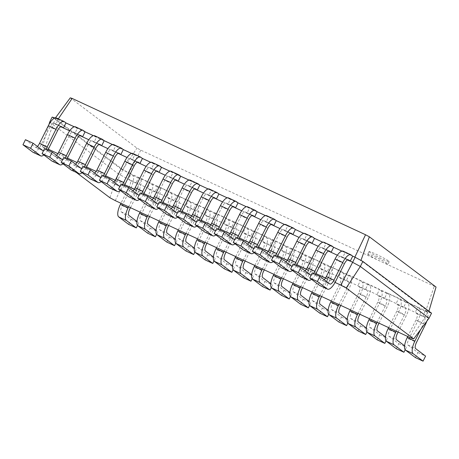 <?xml version="1.0" encoding="UTF-8"?>
<svg xmlns="http://www.w3.org/2000/svg" width="459" height="459" viewBox="0 0 459 459"><rect width="100%" height="100%" fill="white"/><g stroke="black" fill="none" stroke-linecap="round" stroke-linejoin="round"><path stroke-width="0.34" stroke-dasharray="2.29 1.72" d="M347.532 259.949L342.58 257.648L340.928 256.403A5.646 2.025 114.9 0 0 340.796 256.323A5.646 2.025 114.9 0 0 336.763 260.201L327.967 277.844A11.291 4.056 -65.1 0 1 319.906 285.596M337.342 255.215L342.58 257.648L345.093 252.605L341.932 251.136M312.246 272.927L322.149 280.397A5.646 2.025 114.9 0 0 322.287 280.478A5.646 2.025 114.9 0 0 324.163 279.697M343.171 251.199A11.291 4.056 -65.1 0 1 343.441 251.36L345.093 252.605M335.07 282.434L325.523 277.999M315.953 273.553L306.4 269.117M296.835 264.671L287.282 260.236M277.712 255.789L268.165 251.354M258.595 246.908L249.048 242.467M239.478 238.026L229.925 233.585M220.36 229.139L210.807 224.703M201.237 220.257L191.69 215.822M182.12 211.375L172.573 206.94M163.002 202.494L153.449 198.058M143.885 193.612L134.332 189.171M124.762 184.73L115.215 180.289M105.645 175.843L96.097 171.408M86.527 166.961L76.98 162.526M67.41 158.08L57.857 153.645M48.293 149.198L44.976 147.66L53.41 123.299L50.312 122.329M60.754 126.713L53.41 123.299L55.923 118.256L54.96 117.957M79.872 135.594L69.676 130.855M98.989 144.476L88.794 139.737M118.106 153.358L107.917 148.624M137.23 162.239L127.034 157.506M156.347 171.121L146.151 166.387M175.464 180.008L165.269 175.269M194.582 188.89L184.392 184.151M213.705 197.772L203.509 193.032M232.822 206.653L222.626 201.92M251.939 215.535L241.744 210.801M271.057 224.417L260.867 219.683M290.18 233.304L279.984 228.565M309.297 242.186L299.102 237.446M328.414 251.067L318.219 246.328M355.128 257.269L59.136 119.988L57.943 119.432L58.327 118.864M44.976 147.66L42.337 146.834L76.274 172.406M42.337 146.834L48.929 124.578M324.054 242.318A11.291 4.056 -65.1 0 1 324.324 242.478L325.976 243.723L323.463 248.767L321.811 247.521A5.646 2.025 114.9 0 0 321.673 247.441A5.646 2.025 114.9 0 0 317.645 251.32L308.85 268.963A11.291 4.056 -65.1 0 1 300.788 276.714M325.976 243.723L322.815 242.254M304.937 233.436A11.291 4.056 -65.1 0 1 305.206 233.597L306.853 234.842L304.34 239.885L302.693 238.64A5.646 2.025 114.9 0 0 302.556 238.56A5.646 2.025 114.9 0 0 298.528 242.432L289.732 260.075A11.291 4.056 -65.1 0 1 281.671 267.832M306.853 234.842L303.697 233.373M285.819 224.554A11.291 4.056 -65.1 0 1 286.083 224.715L287.736 225.96L285.223 230.997L283.57 229.758A5.646 2.025 114.9 0 0 283.438 229.672A5.646 2.025 114.9 0 0 279.405 233.551L270.609 251.193A11.291 4.056 -65.1 0 1 262.548 258.951M287.736 225.96L284.574 224.491M266.696 215.673A11.291 4.056 -65.1 0 1 266.966 215.833L268.618 217.078L266.105 222.116L264.453 220.871A5.646 2.025 114.9 0 0 264.321 220.79A5.646 2.025 114.9 0 0 260.287 224.669L251.492 242.312A11.291 4.056 -65.1 0 1 243.431 250.069M268.618 217.078L265.457 215.61M247.579 206.791A11.291 4.056 -65.1 0 1 247.849 206.952L249.501 208.191L246.988 213.234L245.335 211.989A5.646 2.025 114.9 0 0 245.198 211.909A5.646 2.025 114.9 0 0 241.17 215.787L232.374 233.43A11.291 4.056 -65.1 0 1 224.313 241.182M249.501 208.191L246.34 206.728M228.462 197.904A11.291 4.056 -65.1 0 1 228.731 198.064L230.378 199.309L227.865 204.353L226.218 203.107A5.646 2.025 114.9 0 0 226.08 203.027A5.646 2.025 114.9 0 0 222.053 206.906L213.257 224.549A11.291 4.056 -65.1 0 1 205.196 232.3M230.378 199.309L227.222 197.84M209.344 189.022A11.291 4.056 -65.1 0 1 209.608 189.183L211.26 190.428L208.747 195.471L207.095 194.226A5.646 2.025 114.9 0 0 206.963 194.146A5.646 2.025 114.9 0 0 202.93 198.024L194.134 215.667A11.291 4.056 -65.1 0 1 186.073 223.418M211.26 190.428L208.099 188.959M190.221 180.14A11.291 4.056 -65.1 0 1 190.491 180.301L192.143 181.546L189.63 186.589L187.978 185.344A5.646 2.025 114.9 0 0 187.846 185.264A5.646 2.025 114.9 0 0 183.812 189.137L175.017 206.779A11.291 4.056 -65.1 0 1 166.956 214.537M192.143 181.546L188.982 180.077M171.104 171.259A11.291 4.056 -65.1 0 1 171.373 171.419L173.026 172.664L170.513 177.702L168.86 176.463A5.646 2.025 114.9 0 0 168.728 176.376A5.646 2.025 114.9 0 0 164.695 180.255L155.899 197.898A11.291 4.056 -65.1 0 1 147.838 205.655M173.026 172.664L169.864 171.196M151.986 162.377A11.291 4.056 -65.1 0 1 152.256 162.538L153.903 163.783L151.39 168.82L149.743 167.575A5.646 2.025 114.9 0 0 149.605 167.495A5.646 2.025 114.9 0 0 145.578 171.373L136.782 189.016A11.291 4.056 -65.1 0 1 128.721 196.768M153.903 163.783L150.747 162.314M132.869 153.495A11.291 4.056 -65.1 0 1 133.133 153.656L134.785 154.895L132.272 159.939L130.62 158.694A5.646 2.025 114.9 0 0 130.488 158.613A5.646 2.025 114.9 0 0 126.46 162.492L117.659 180.135A11.291 4.056 -65.1 0 1 109.598 187.886M134.785 154.895L131.624 153.432M113.746 144.608A11.291 4.056 -65.1 0 1 114.016 144.769L115.668 146.014L113.155 151.057L111.503 149.812A5.646 2.025 114.9 0 0 111.371 149.732A5.646 2.025 114.9 0 0 107.337 153.61L98.542 171.253A11.291 4.056 -65.1 0 1 90.48 179.004M115.668 146.014L112.507 144.545M94.629 135.726A11.291 4.056 -65.1 0 1 94.898 135.887L96.551 137.132L94.038 142.175L92.385 140.93A5.646 2.025 114.9 0 0 92.253 140.85A5.646 2.025 114.9 0 0 88.22 144.728L79.424 162.371A11.291 4.056 -65.1 0 1 71.363 170.123M96.551 137.132L93.389 135.663M75.511 126.845A11.291 4.056 -65.1 0 1 75.781 127.005L77.428 128.25L74.915 133.294L73.268 132.049A5.646 2.025 114.9 0 0 73.13 131.968A5.646 2.025 114.9 0 0 69.102 135.841L60.307 153.484A11.291 4.056 -65.1 0 1 52.246 161.241M77.428 128.25L74.272 126.782M56.394 117.963A11.291 4.056 -65.1 0 1 56.658 118.124L58.31 119.369L55.797 124.406L54.145 123.167A5.646 2.025 114.9 0 0 54.013 123.081A5.646 2.025 114.9 0 0 49.985 126.959L41.184 144.602A11.291 4.056 -65.1 0 1 33.123 152.359M58.31 119.369L55.923 118.256L57.943 119.432L54.971 118.508L55.464 117.837M362.845 261.429L354.853 257.143M315.459 274.425A11.291 4.056 -65.1 0 1 311.512 279.313M311.104 275.216A5.646 2.025 114.9 0 0 313.468 273.495M109.856 197.709L118.347 173.886L126.064 178.04L338.759 276.863L425.269 317.054L429.027 318.225M49.652 122.128L118.347 173.886L120.86 168.843L130.964 174.11L128.451 179.153L130.104 180.398A5.646 2.025 -65.1 0 1 129.243 186.681L120.969 203.274M115.278 200.629L126.064 178.04L128.945 172.934L424.569 310.284L428.735 311.764L360.952 260.408M411.08 338.059L425.269 317.054L427.782 312.011L431.54 313.187L428.735 311.764L428.901 311.202M293.123 264.045L303.032 271.51A5.646 2.025 114.9 0 0 303.169 271.59A5.646 2.025 114.9 0 0 305.04 270.816M296.336 265.537A11.291 4.056 -65.1 0 1 292.394 270.431M291.987 266.335A5.646 2.025 114.9 0 0 294.345 264.613M274.006 255.164L283.914 262.628A5.646 2.025 114.9 0 0 284.046 262.709A5.646 2.025 114.9 0 0 285.923 261.934M277.219 256.656A11.291 4.056 -65.1 0 1 273.271 261.544M272.87 257.447A5.646 2.025 114.9 0 0 275.228 255.732M254.888 246.282L264.797 253.747A5.646 2.025 114.9 0 0 264.929 253.827A5.646 2.025 114.9 0 0 266.805 253.052M258.101 247.774A11.291 4.056 -65.1 0 1 254.154 252.662M253.747 248.566A5.646 2.025 114.9 0 0 256.111 246.85M235.771 237.401L245.674 244.865A5.646 2.025 114.9 0 0 245.812 244.945A5.646 2.025 114.9 0 0 247.688 244.171M238.984 238.892A11.291 4.056 -65.1 0 1 235.037 243.781M234.629 239.684A5.646 2.025 114.9 0 0 236.993 237.969M216.648 228.519L226.557 235.983A5.646 2.025 114.9 0 0 226.694 236.064A5.646 2.025 114.9 0 0 228.565 235.289M219.861 230.011A11.291 4.056 -65.1 0 1 215.919 234.899M215.512 230.802A5.646 2.025 114.9 0 0 217.87 229.087M197.531 219.631L207.439 227.102A5.646 2.025 114.9 0 0 207.571 227.182A5.646 2.025 114.9 0 0 209.447 226.402M200.744 221.129A11.291 4.056 -65.1 0 1 196.796 226.017M196.395 221.921A5.646 2.025 114.9 0 0 198.753 220.2M178.413 210.75L188.322 218.214A5.646 2.025 114.9 0 0 188.454 218.295A5.646 2.025 114.9 0 0 190.33 217.52M181.626 212.242A11.291 4.056 -65.1 0 1 177.679 217.136M177.272 213.039A5.646 2.025 114.9 0 0 179.635 211.318M159.296 201.868L169.205 209.333A5.646 2.025 114.9 0 0 169.337 209.413A5.646 2.025 114.9 0 0 171.213 208.638M162.509 203.36A11.291 4.056 -65.1 0 1 158.562 208.248M158.154 204.152A5.646 2.025 114.9 0 0 160.518 202.436M140.173 192.987L150.082 200.451A5.646 2.025 114.9 0 0 150.219 200.531A5.646 2.025 114.9 0 0 152.09 199.757M143.392 194.478A11.291 4.056 -65.1 0 1 139.444 199.367M139.037 195.27A5.646 2.025 114.9 0 0 141.395 193.555M121.056 184.105L130.964 191.569A5.646 2.025 114.9 0 0 131.096 191.65A5.646 2.025 114.9 0 0 132.972 190.875M124.269 185.597A11.291 4.056 -65.1 0 1 120.321 190.485M119.919 186.388A5.646 2.025 114.9 0 0 122.278 184.673M101.938 175.223L111.847 182.688A5.646 2.025 114.9 0 0 111.979 182.768A5.646 2.025 114.9 0 0 113.855 181.993M105.151 176.715A11.291 4.056 -65.1 0 1 101.204 181.603M100.796 177.507A5.646 2.025 114.9 0 0 103.16 175.791M82.821 166.336L92.729 173.806A5.646 2.025 114.9 0 0 92.861 173.886A5.646 2.025 114.9 0 0 94.738 173.106M86.034 167.833A11.291 4.056 -65.1 0 1 82.086 172.722M81.679 168.625A5.646 2.025 114.9 0 0 84.043 166.904M63.703 157.454L73.606 164.919A5.646 2.025 114.9 0 0 73.744 164.999A5.646 2.025 114.9 0 0 75.615 164.224M66.916 158.946A11.291 4.056 -65.1 0 1 62.969 163.84M62.562 159.743A5.646 2.025 114.9 0 0 64.92 158.022M44.58 148.573L54.489 156.037A5.646 2.025 114.9 0 0 54.621 156.117A5.646 2.025 114.9 0 0 56.497 155.343M47.793 150.064A11.291 4.056 -65.1 0 1 43.846 154.953M43.444 150.856A5.646 2.025 114.9 0 0 45.802 149.141M25.463 139.691L35.372 147.155A5.646 2.025 114.9 0 0 35.504 147.236A5.646 2.025 114.9 0 0 37.38 146.461M70.273 97.847L136.966 148.096L140.781 150.156L436.05 287.053M369.593 252.169A11.291 0.809 26.5 0 1 369.047 251.572A11.291 0.809 26.5 0 1 379.513 255.887A11.291 0.809 26.5 0 1 389.261 261.647A11.291 0.809 26.5 0 1 380.649 258.245A11.291 0.809 26.5 0 1 369.593 252.169M140.781 150.156L128.945 172.934L122.834 169.641L54.971 118.508L52.165 117.085L120.86 168.843L122.834 169.641L136.966 148.096M130.459 207.68L138.538 191.478A11.291 4.056 114.9 0 0 140.265 178.907L138.612 177.662L136.099 182.705L137.752 183.95A5.646 2.025 -65.1 0 1 136.891 190.233L128.618 206.825M140.087 212.156L148.36 195.563A5.646 2.025 -65.1 0 0 149.221 189.28L147.569 188.035L150.082 182.992L138.612 177.662M149.582 216.568L157.661 200.359A11.291 4.056 114.9 0 0 159.382 187.788L157.73 186.549L155.217 191.587L156.869 192.832A5.646 2.025 -65.1 0 1 156.008 199.114L147.735 215.707M159.204 221.037L167.478 204.444A5.646 2.025 -65.1 0 0 168.338 198.162L166.692 196.917L169.205 191.873L157.73 186.549M168.7 225.449L176.778 209.241A11.291 4.056 114.9 0 0 178.499 196.676L176.853 195.431L174.34 200.468L175.986 201.713A5.646 2.025 -65.1 0 1 175.126 208.002L166.852 224.589M178.327 229.919L186.601 213.326A5.646 2.025 -65.1 0 0 187.461 207.043L185.809 205.798L188.322 200.761L176.853 195.431M187.817 234.331L195.895 218.128A11.291 4.056 114.9 0 0 197.622 205.557L195.97 204.312L193.457 209.35L195.109 210.595A5.646 2.025 -65.1 0 1 194.243 216.883L185.975 233.476M197.445 238.8L205.718 222.213A5.646 2.025 -65.1 0 0 206.579 215.925L204.926 214.68L207.439 209.643L195.97 204.312M206.934 243.213L215.013 227.01A11.291 4.056 114.9 0 0 216.74 214.439L215.087 213.194L212.574 218.237L214.227 219.477A5.646 2.025 -65.1 0 1 213.366 225.765L205.093 242.358M216.562 247.688L224.835 231.095A5.646 2.025 -65.1 0 0 225.696 224.807L224.044 223.567L226.557 218.524L215.087 213.194M226.058 252.094L234.136 235.892A11.291 4.056 114.9 0 0 235.857 223.321L234.205 222.076L231.692 227.119L233.344 228.364A5.646 2.025 -65.1 0 1 232.483 234.647L224.21 251.239M235.679 256.57L243.953 239.977A5.646 2.025 -65.1 0 0 244.813 233.694L243.167 232.449L245.68 227.406L234.205 222.076M245.175 260.976L253.253 244.773A11.291 4.056 114.9 0 0 254.974 232.202L253.328 230.957L250.815 236.001L252.461 237.246A5.646 2.025 -65.1 0 1 251.601 243.528L243.327 260.121M254.802 265.451L263.07 248.858A5.646 2.025 -65.1 0 0 263.936 242.576L262.284 241.331L264.797 236.287L253.328 230.957M264.292 269.863L272.371 253.655A11.291 4.056 114.9 0 0 274.098 241.084L272.445 239.845L269.932 244.882L271.585 246.127A5.646 2.025 -65.1 0 1 270.718 252.41L262.45 269.003M273.92 274.333L282.193 257.74A5.646 2.025 -65.1 0 0 283.054 251.457L281.401 250.212L283.914 245.169L272.445 239.845M283.41 278.745L291.488 262.537A11.291 4.056 114.9 0 0 293.215 249.971L291.563 248.726L289.05 253.764L290.702 255.009A5.646 2.025 -65.1 0 1 289.841 261.297L281.568 277.884M293.037 283.214L301.311 266.622A5.646 2.025 -65.1 0 0 302.171 260.339L300.519 259.094L303.032 254.056L291.563 248.726M302.527 287.627L310.611 271.424A11.291 4.056 114.9 0 0 312.332 258.853L310.68 257.608L308.167 262.646L309.819 263.891A5.646 2.025 -65.1 0 1 308.959 270.179L300.685 286.772M312.154 292.096L320.428 275.509A5.646 2.025 -65.1 0 0 321.289 269.221L319.642 267.976L322.155 262.938L310.68 257.608M321.65 296.508L329.728 280.306A11.291 4.056 114.9 0 0 331.45 267.735L329.803 266.49L327.29 271.533L328.937 272.772A5.646 2.025 -65.1 0 1 328.076 279.061L319.803 295.653M331.278 300.984L339.545 284.391A5.646 2.025 -65.1 0 0 340.412 278.102L338.759 276.863L341.272 271.82L329.803 266.49M340.767 305.39L348.846 289.187A11.291 4.056 114.9 0 0 350.573 276.616L348.92 275.371L346.407 280.415L348.06 281.66A5.646 2.025 -65.1 0 1 347.193 287.942L338.926 304.535M350.395 309.865L358.668 293.272A5.646 2.025 -65.1 0 0 359.529 286.99L357.877 285.745L360.39 280.701L348.92 275.371M359.885 314.272L367.963 298.069A11.291 4.056 114.9 0 0 369.69 285.498L368.038 284.253L365.525 289.296L367.177 290.541A5.646 2.025 -65.1 0 1 366.316 296.824L358.043 313.417M369.512 318.747L377.786 302.154A5.646 2.025 -65.1 0 0 378.646 295.871L376.994 294.626L379.507 289.583L368.038 284.253M379.002 323.159L387.086 306.951A11.291 4.056 114.9 0 0 388.807 294.38L387.155 293.14L384.642 298.178L386.294 299.423A5.646 2.025 -65.1 0 1 385.434 305.705L377.16 322.298M388.63 327.628L396.903 311.036A5.646 2.025 -65.1 0 0 397.764 304.753L396.117 303.508L398.63 298.465L387.155 293.14M398.125 332.041L406.204 315.832A11.291 4.056 114.9 0 0 407.925 303.267L406.278 302.022L403.765 307.06L405.412 308.305A5.646 2.025 -65.1 0 1 404.551 314.593L396.278 331.18M407.753 336.51L416.02 319.917A5.646 2.025 -65.1 0 0 416.887 313.635L415.234 312.39L417.747 307.352L406.278 302.022M426.807 321.22A11.291 4.056 114.9 0 0 427.048 312.149L425.395 310.904L422.882 315.941L424.535 317.186A5.646 2.025 -65.1 0 1 423.668 323.475L420.651 329.528M425.395 310.904L427.782 312.011L425.763 310.835L434.191 286.473M368.336 254.688A11.291 0.809 26.5 0 1 367.785 254.091A11.291 0.809 26.5 0 1 378.256 258.406A11.291 0.809 26.5 0 1 388.004 264.172A11.291 0.809 26.5 0 1 379.392 260.764A11.291 0.809 26.5 0 1 368.336 254.688M128.629 224.359L131.142 219.316L121.233 211.851A5.646 2.025 -65.1 0 1 122.094 205.569L130.895 187.926A11.291 4.056 114.9 0 0 132.617 175.355L130.964 174.11M137.505 225.444L138.79 222.873L136.925 221.468M147.746 233.241L150.259 228.198L140.351 220.733A5.646 2.025 -65.1 0 1 141.217 214.451L150.013 196.808A11.291 4.056 114.9 0 0 151.734 184.237L150.082 182.992M156.628 234.325L157.907 231.755L156.049 230.349M166.864 242.123L169.377 237.085L159.474 229.62A5.646 2.025 -65.1 0 1 160.334 223.332L169.13 205.689A11.291 4.056 114.9 0 0 170.857 193.119L169.205 191.873M175.745 243.207L177.025 240.636L175.166 239.231M185.987 251.004L188.5 245.967L178.591 238.502A5.646 2.025 -65.1 0 1 179.452 232.214L188.247 214.571A11.291 4.056 114.9 0 0 189.974 202L188.322 200.761M194.863 252.089L196.148 249.518L194.283 248.112M205.104 259.886L207.617 254.848L197.709 247.384A5.646 2.025 -65.1 0 1 198.569 241.095L207.37 223.453A11.291 4.056 114.9 0 0 209.092 210.888L207.439 209.643M213.98 260.97L215.265 258.4L213.401 257M224.221 268.773L226.735 263.73L216.826 256.265A5.646 2.025 -65.1 0 1 217.692 249.983L226.488 232.34A11.291 4.056 114.9 0 0 228.209 219.769L226.557 218.524M233.103 269.852L234.383 267.281L232.524 265.881M243.339 277.655L245.852 272.612L235.949 265.147A5.646 2.025 -65.1 0 1 236.81 258.865L245.605 241.222A11.291 4.056 114.9 0 0 247.332 228.651L245.68 227.406M252.221 278.739L253.5 276.169L251.641 274.763M262.462 286.536L264.975 281.493L255.066 274.029A5.646 2.025 -65.1 0 1 255.927 267.746L264.723 250.103A11.291 4.056 114.9 0 0 266.45 237.532L264.797 236.287M271.338 287.621L272.623 285.05L270.758 283.645M281.579 295.418L284.092 290.381L274.184 282.916A5.646 2.025 -65.1 0 1 275.044 276.628L283.846 258.985A11.291 4.056 114.9 0 0 285.567 246.414L283.914 245.169M290.455 296.503L291.74 293.932L289.876 292.526M300.697 304.3L303.21 299.262L293.301 291.798A5.646 2.025 -65.1 0 1 294.167 285.509L302.963 267.867A11.291 4.056 114.9 0 0 304.684 255.296L303.032 254.056M309.578 305.384L310.858 302.814L308.999 301.408M319.814 313.181L322.327 308.144L312.424 300.679A5.646 2.025 -65.1 0 1 313.285 294.391L322.08 276.748A11.291 4.056 114.9 0 0 323.802 264.183L322.155 262.938M328.696 314.266L329.975 311.695L328.116 310.295M338.937 322.069L341.45 317.026L331.541 309.561A5.646 2.025 -65.1 0 1 332.402 303.279L341.198 285.636A11.291 4.056 114.9 0 0 342.925 273.065L341.272 271.82M347.813 323.147L349.098 320.577L347.233 319.177M358.054 330.95L360.567 325.907L350.659 318.443A5.646 2.025 -65.1 0 1 351.519 312.16L360.315 294.517A11.291 4.056 114.9 0 0 362.042 281.946L360.39 280.701M366.93 332.035L368.216 329.464L366.351 328.059M377.172 339.832L379.685 334.789L369.776 327.324A5.646 2.025 -65.1 0 1 370.642 321.042L379.438 303.399A11.291 4.056 114.9 0 0 381.159 290.828L379.507 289.583M386.053 340.917L387.333 338.346L385.468 336.94M396.289 348.714L398.802 343.676L388.899 336.212A5.646 2.025 -65.1 0 1 389.76 329.923L398.555 312.281A11.291 4.056 114.9 0 0 400.277 299.71L398.63 298.465M405.171 349.798L406.45 347.228L404.591 345.822M415.412 357.595L417.925 352.558L408.017 345.093A5.646 2.025 -65.1 0 1 408.877 338.805L417.673 321.162A11.291 4.056 114.9 0 0 419.4 308.597L417.747 307.352M131.142 219.316L138.79 222.873M150.259 228.198L157.907 231.755M169.377 237.085L177.025 240.636M188.5 245.967L196.148 249.518M207.617 254.848L215.265 258.4M226.735 263.73L234.383 267.281M245.852 272.612L253.5 276.169M264.975 281.493L272.623 285.05M284.092 290.381L291.74 293.932M303.21 299.262L310.858 302.814M322.327 308.144L329.975 311.695M341.45 317.026L349.098 320.577M360.567 325.907L368.216 329.464M379.685 334.789L387.333 338.346M398.802 343.676L406.45 347.228M417.925 352.558L425.573 356.109M348.295 259.823L340.928 256.403M344.411 263.753L336.763 260.201M351.089 254.917L343.441 251.36M329.797 283.949L322.149 280.397M335.615 281.396L327.967 277.844M329.178 250.941L321.811 247.521M310.054 242.059L302.693 238.64M290.937 233.178L283.57 229.758M271.82 224.296L264.453 220.871M252.702 215.414L245.335 211.989M233.579 206.527L226.218 203.107M214.462 197.645L207.095 194.226M195.345 188.764L187.978 185.344M176.227 179.882L168.86 176.463M157.104 171L149.743 167.575M137.987 162.119L130.62 158.694M118.87 153.231L111.503 149.812M99.752 144.35L92.385 140.93M80.629 135.468L73.268 132.049M61.512 126.586L54.145 123.167M325.293 254.871L317.645 251.32M306.176 245.99L298.528 242.432M287.053 237.108L279.405 233.551M267.936 228.221L260.287 224.669M248.818 219.339L241.17 215.787M229.701 210.457L222.053 206.906M210.578 201.576L202.93 198.024M191.46 192.694L183.812 189.137M172.343 183.807L164.695 180.255M153.226 174.925L145.578 171.373M134.103 166.043L126.46 162.492M114.985 157.162L107.337 153.61M95.868 148.28L88.22 144.728M76.751 139.398L69.102 135.841M57.627 130.511L49.985 126.959M331.972 246.035L324.324 242.478M312.849 237.148L305.206 233.597M293.731 228.266L286.083 224.715M274.614 219.385L266.966 215.833M255.497 210.503L247.849 206.952M236.374 201.621L228.731 198.064M217.256 192.74L209.608 189.183M198.139 183.852L190.491 180.301M179.021 174.971L171.373 171.419M159.904 166.089L152.256 162.538M140.781 157.207L133.133 153.656M121.664 148.326L114.016 144.769M102.546 139.444L94.898 135.887M83.429 130.557L75.781 127.005M64.306 121.675L56.658 118.124M310.68 275.067L303.032 271.51M316.498 272.514L308.85 268.963M130.104 180.398L137.752 183.95M149.221 189.28L156.869 192.832M168.338 198.162L175.986 201.713M187.461 207.043L195.109 210.595M206.579 215.925L214.227 219.477M225.696 224.807L233.344 228.364M244.813 233.694L252.461 237.246M263.936 242.576L271.585 246.127M283.054 251.457L290.702 255.009M302.171 260.339L309.819 263.891M321.289 269.221L328.937 272.772M340.412 278.102L348.06 281.66M359.529 286.99L367.177 290.541M378.646 295.871L386.294 299.423M397.764 304.753L405.412 308.305M416.887 313.635L424.535 317.186M291.563 266.18L283.914 262.628M297.375 263.632L289.732 260.075M272.445 257.298L264.797 253.747M278.257 254.745L270.609 251.193M253.322 248.417L245.674 244.865M259.14 245.863L251.492 242.312M234.205 239.535L226.557 235.983M240.023 236.982L232.374 233.43M215.087 230.653L207.439 227.102M220.905 228.1L213.257 224.549M195.97 221.772L188.322 218.214M201.782 219.218L194.134 215.667M176.847 212.884L169.205 209.333M182.665 210.337L175.017 206.779M157.73 204.003L150.082 200.451M163.547 201.449L155.899 197.898M138.612 195.121L130.964 191.569M144.43 192.568L136.782 189.016M119.495 186.239L111.847 182.688M125.307 183.686L117.659 180.135M100.372 177.358L92.729 173.806M106.19 174.804L98.542 171.253M81.254 168.476L73.606 164.919M87.072 165.923L79.424 162.371M62.137 159.589L54.489 156.037M67.955 157.041L60.307 153.484M43.02 150.707L35.372 147.155M48.832 148.154L41.184 144.602M129.243 186.681L136.891 190.233M148.36 195.563L156.008 199.114M167.478 204.444L175.126 208.002M186.601 213.326L194.243 216.883M205.718 222.213L213.366 225.765M224.835 231.095L232.483 234.647M243.953 239.977L251.601 243.528M263.07 248.858L270.718 252.41M282.193 257.74L289.841 261.297M301.311 266.622L308.959 270.179M320.428 275.509L328.076 279.061M339.545 284.391L347.193 287.942M358.668 293.272L366.316 296.824M377.786 302.154L385.434 305.705M396.903 311.036L404.551 314.593M416.02 319.917L423.668 323.475M132.617 175.355L140.265 178.907M151.734 184.237L159.382 187.788M170.857 193.119L178.499 196.676M189.974 202L197.622 205.557M209.092 210.888L216.74 214.439M228.209 219.769L235.857 223.321M247.332 228.651L254.974 232.202M266.45 237.532L274.098 241.084M285.567 246.414L293.215 249.971M304.684 255.296L312.332 258.853M323.802 264.183L331.45 267.735M342.925 273.065L350.573 276.616M362.042 281.946L369.69 285.498M381.159 290.828L388.807 294.38M400.277 299.71L407.925 303.267M419.4 308.597L427.048 312.149M130.895 187.926L138.538 191.478M122.094 205.569L129.742 209.12M121.233 211.851L128.881 215.403M150.013 196.808L157.661 200.359M141.217 214.451L148.865 218.002M140.351 220.733L147.999 224.29M169.13 205.689L176.778 209.241M160.334 223.332L167.983 226.884M159.474 229.62L167.122 233.172M188.247 214.571L195.895 218.128M179.452 232.214L187.1 235.771M178.591 238.502L186.239 242.054M207.37 223.453L215.013 227.01M198.569 241.095L206.217 244.653M197.709 247.384L205.357 250.935M226.488 232.34L234.136 235.892M217.692 249.983L225.34 253.534M216.826 256.265L224.474 259.817M245.605 241.222L253.253 244.773M236.81 258.865L244.458 262.416M235.949 265.147L243.597 268.699M264.723 250.103L272.371 253.655M255.927 267.746L263.575 271.298M255.066 274.029L262.714 277.586M283.846 258.985L291.488 262.537M275.044 276.628L282.692 280.179M274.184 282.916L281.832 286.468M302.963 267.867L310.611 271.424M294.167 285.509L301.815 289.067M293.301 291.798L300.949 295.349M322.08 276.748L329.728 280.306M313.285 294.391L320.933 297.948M312.424 300.679L320.072 304.231M341.198 285.636L348.846 289.187M332.402 303.279L340.05 306.83M331.541 309.561L339.19 313.113M360.315 294.517L367.963 298.069M351.519 312.16L359.167 315.712M350.659 318.443L358.307 321.994M379.438 303.399L387.086 306.951M370.642 321.042L378.291 324.593M369.776 327.324L377.424 330.882M398.555 312.281L406.204 315.832M389.76 329.923L397.408 333.475M388.899 336.212L396.547 339.763M417.673 321.162L425.321 324.72M408.877 338.805L416.525 342.362M408.017 345.093L415.665 348.645M340.796 256.323L348.444 259.874M322.287 280.478L329.935 284.029M321.673 247.441L329.321 250.993M302.556 238.56L310.204 242.111M283.438 229.672L291.086 233.229M264.321 220.79L271.969 224.348M245.198 211.909L252.846 215.46M226.08 203.027L233.729 206.579M206.963 194.146L214.611 197.697M187.846 185.264L195.494 188.815M168.728 176.376L176.371 179.934M149.605 167.495L157.253 171.052M130.488 158.613L138.136 162.165M111.371 149.732L119.019 153.283M92.253 140.85L99.896 144.401M73.13 131.968L80.778 135.52M54.013 123.081L61.661 126.638M303.169 271.59L310.812 275.148M284.046 262.709L291.695 266.266M264.929 253.827L272.577 257.379M245.812 244.945L253.46 248.497M226.694 236.064L234.337 239.615M207.571 227.182L215.219 230.734M188.454 218.295L196.102 221.852M169.337 209.413L176.985 212.97M150.219 200.531L157.862 204.083M131.096 191.65L138.744 195.201M111.979 182.768L119.627 186.32M92.861 173.886L100.51 177.438M73.744 164.999L81.392 168.556M54.621 156.117L62.269 159.669M35.504 147.236L43.152 150.787M369.047 251.572L367.785 254.091M389.261 261.647L388.004 264.172"/><path stroke-width="0.69" d="M76.274 172.406L109.856 197.709L115.278 200.629L411.08 338.059L413.72 338.885L346.206 288.011L340.779 285.091L352.615 262.313L348.576 259.955A5.646 2.025 114.9 0 0 348.444 259.874A5.646 2.025 114.9 0 0 344.411 263.753L335.615 281.396A11.291 4.056 -65.1 0 1 327.554 289.147A11.291 4.056 -65.1 0 1 327.284 288.986L317.381 281.522L319.894 276.484L329.797 283.949A5.646 2.025 114.9 0 0 329.935 284.029A5.646 2.025 114.9 0 0 333.963 280.151L342.758 262.508A11.291 4.056 -65.1 0 1 350.819 254.756A11.291 4.056 -65.1 0 1 351.089 254.917L352.741 256.162L350.228 261.2L347.532 259.949M327.554 289.147L319.906 285.596A11.291 4.056 -65.1 0 1 319.636 285.435L309.733 277.97L312.246 272.927L319.894 276.484M324.163 279.697A5.646 2.025 114.9 0 0 326.315 276.599L335.11 258.956A11.291 4.056 -65.1 0 1 343.171 251.199L350.819 254.756M340.779 285.091L335.07 282.434M325.523 277.999L315.953 273.553M306.4 269.117L296.835 264.671M287.282 260.236L277.712 255.789M268.165 251.354L258.595 246.908M249.048 242.467L239.478 238.026M229.925 233.585L220.36 229.139M210.807 224.703L201.237 220.257M191.69 215.822L182.12 211.375M172.573 206.94L163.002 202.494M153.449 198.058L143.885 193.612M134.332 189.171L124.762 184.73M115.215 180.289L105.645 175.843M96.097 171.408L86.527 166.961M76.98 162.526L67.41 158.08M57.857 153.645L48.293 149.198M69.676 130.855L60.754 126.713M88.794 139.737L79.872 135.594M107.917 148.624L98.989 144.476M127.034 157.506L118.106 153.358M146.151 166.387L137.23 162.239M165.269 175.269L156.347 171.121M184.392 184.151L175.464 180.008M203.509 193.032L194.582 188.89M222.626 201.92L213.705 197.772M241.744 210.801L232.822 206.653M260.867 219.683L251.939 215.535M279.984 228.565L271.057 224.417M299.102 237.446L290.18 233.304M318.219 246.328L309.297 242.186M337.342 255.215L328.414 251.067M346.206 288.011L360.332 266.467L352.615 262.313L355.128 257.269L352.741 256.162M317.381 281.522L309.733 277.97M315.459 274.425A11.291 4.056 -65.1 0 0 316.498 272.514L325.293 254.871A5.646 2.025 114.9 0 1 329.321 250.993A5.646 2.025 114.9 0 1 329.459 251.073L331.105 252.318L333.624 247.275L341.932 251.136M48.929 124.578L49.652 122.128L52.165 117.085L54.96 117.957M50.312 122.329L49.652 122.128M296.336 265.537A11.291 4.056 -65.1 0 0 297.375 263.632L306.176 245.99A5.646 2.025 114.9 0 1 310.204 242.111A5.646 2.025 114.9 0 1 310.336 242.191L311.988 243.436L314.501 238.393L322.815 242.254M277.219 256.656A11.291 4.056 -65.1 0 0 278.257 254.745L287.053 237.108A5.646 2.025 114.9 0 1 291.086 233.229A5.646 2.025 114.9 0 1 291.218 233.31L292.871 234.555L295.384 229.511L303.697 233.373M258.101 247.774A11.291 4.056 -65.1 0 0 259.14 245.863L267.936 228.221A5.646 2.025 114.9 0 1 271.969 224.348A5.646 2.025 114.9 0 1 272.101 224.428L273.753 225.667L276.266 220.63L284.574 224.491M238.984 238.892A11.291 4.056 -65.1 0 0 240.023 236.982L248.818 219.339A5.646 2.025 114.9 0 1 252.846 215.46A5.646 2.025 114.9 0 1 252.984 215.541L254.636 216.786L257.149 211.748L265.457 215.61M219.861 230.011A11.291 4.056 -65.1 0 0 220.905 228.1L229.701 210.457A5.646 2.025 114.9 0 1 233.729 206.579A5.646 2.025 114.9 0 1 233.861 206.659L235.513 207.904L238.026 202.867L246.34 206.728M200.744 221.129A11.291 4.056 -65.1 0 0 201.782 219.218L210.578 201.576A5.646 2.025 114.9 0 1 214.611 197.697A5.646 2.025 114.9 0 1 214.743 197.777L216.396 199.022L218.909 193.979L227.222 197.84M181.626 212.242A11.291 4.056 -65.1 0 0 182.665 210.337L191.46 192.694A5.646 2.025 114.9 0 1 195.494 188.815A5.646 2.025 114.9 0 1 195.626 188.896L197.278 190.141L199.791 185.097L208.099 188.959M162.509 203.36A11.291 4.056 -65.1 0 0 163.547 201.449L172.343 183.807A5.646 2.025 114.9 0 1 176.371 179.934A5.646 2.025 114.9 0 1 176.508 180.014L178.161 181.259L180.674 176.216L188.982 180.077M143.392 194.478A11.291 4.056 -65.1 0 0 144.43 192.568L153.226 174.925A5.646 2.025 114.9 0 1 157.253 171.052A5.646 2.025 114.9 0 1 157.385 171.132L159.038 172.372L161.551 167.334L169.864 171.196M124.269 185.597A11.291 4.056 -65.1 0 0 125.307 183.686L134.103 166.043A5.646 2.025 114.9 0 1 138.136 162.165A5.646 2.025 114.9 0 1 138.268 162.245L139.92 163.49L142.433 158.453L150.747 162.314M105.151 176.715A11.291 4.056 -65.1 0 0 106.19 174.804L114.985 157.162A5.646 2.025 114.9 0 1 119.019 153.283A5.646 2.025 114.9 0 1 119.151 153.363L120.803 154.608L123.316 149.571L131.624 153.432M86.034 167.833A11.291 4.056 -65.1 0 0 87.072 165.923L95.868 148.28A5.646 2.025 114.9 0 1 99.896 144.401A5.646 2.025 114.9 0 1 100.033 144.482L101.686 145.727L104.199 140.683L112.507 144.545M66.916 158.946A11.291 4.056 -65.1 0 0 67.955 157.041L76.751 139.398A5.646 2.025 114.9 0 1 80.778 135.52A5.646 2.025 114.9 0 1 80.916 135.6L82.563 136.845L85.076 131.802L93.389 135.663M47.793 150.064A11.291 4.056 -65.1 0 0 48.832 148.154L57.627 130.511A5.646 2.025 114.9 0 1 61.661 126.638A5.646 2.025 114.9 0 1 61.793 126.718L63.445 127.963L65.958 122.92L74.272 126.782M413.72 338.885L429.027 318.225L360.332 266.467L362.845 261.429L355.128 257.269M58.327 118.864L72.132 98.427L70.273 97.847L55.464 117.837M354.761 257.338L365.542 234.75L72.132 98.427M311.512 279.313A11.291 4.056 -65.1 0 1 308.437 280.265A11.291 4.056 -65.1 0 1 308.167 280.105L298.258 272.64L300.771 267.603L310.68 275.067A5.646 2.025 114.9 0 0 310.812 275.148A5.646 2.025 114.9 0 0 311.104 275.216M313.468 273.495A5.646 2.025 114.9 0 0 314.845 271.269L323.641 253.626A11.291 4.056 -65.1 0 1 331.702 245.875A11.291 4.056 -65.1 0 1 331.972 246.035L333.624 247.275M308.437 280.265L300.788 276.714A11.291 4.056 -65.1 0 1 300.519 276.553L290.61 269.089L293.123 264.045L300.771 267.603M305.04 270.816A5.646 2.025 114.9 0 0 307.197 267.717L315.993 250.075A11.291 4.056 -65.1 0 1 324.054 242.318L331.702 245.875M292.394 270.431A11.291 4.056 -65.1 0 1 289.319 271.384A11.291 4.056 -65.1 0 1 289.05 271.223L279.141 263.759L281.654 258.715L291.563 266.18A5.646 2.025 114.9 0 0 291.695 266.266A5.646 2.025 114.9 0 0 291.987 266.335M294.345 264.613A5.646 2.025 114.9 0 0 295.728 262.387L304.524 244.745A11.291 4.056 -65.1 0 1 312.585 236.987A11.291 4.056 -65.1 0 1 312.849 237.148L314.501 238.393M289.319 271.384L281.671 267.832A11.291 4.056 -65.1 0 1 281.401 267.672L271.493 260.207L274.006 255.164L281.654 258.715M285.923 261.934A5.646 2.025 114.9 0 0 288.08 258.836L296.875 241.193A11.291 4.056 -65.1 0 1 304.937 233.436L312.585 236.987M273.271 261.544A11.291 4.056 -65.1 0 1 270.196 262.502A11.291 4.056 -65.1 0 1 269.932 262.341L260.024 254.877L262.537 249.834L272.445 257.298A5.646 2.025 114.9 0 0 272.577 257.379A5.646 2.025 114.9 0 0 272.87 257.447M275.228 255.732A5.646 2.025 114.9 0 0 276.605 253.506L285.406 235.863A11.291 4.056 -65.1 0 1 293.467 228.106A11.291 4.056 -65.1 0 1 293.731 228.266L295.384 229.511M270.196 262.502L262.548 258.951A11.291 4.056 -65.1 0 1 262.284 258.79L252.375 251.325L254.888 246.282L262.537 249.834M266.805 253.052A5.646 2.025 114.9 0 0 268.963 249.948L277.758 232.306A11.291 4.056 -65.1 0 1 285.819 224.554L293.467 228.106M254.154 252.662A11.291 4.056 -65.1 0 1 251.079 253.62A11.291 4.056 -65.1 0 1 250.809 253.46L240.906 245.995L243.419 240.952L253.322 248.417A5.646 2.025 114.9 0 0 253.46 248.497A5.646 2.025 114.9 0 0 253.747 248.566M256.111 246.85A5.646 2.025 114.9 0 0 257.488 244.618L266.283 226.976A11.291 4.056 -65.1 0 1 274.344 219.224A11.291 4.056 -65.1 0 1 274.614 219.385L276.266 220.63M251.079 253.62L243.431 250.069A11.291 4.056 -65.1 0 1 243.161 249.903L233.258 242.438L235.771 237.401L243.419 240.952M247.688 244.171A5.646 2.025 114.9 0 0 249.839 241.067L258.635 223.424A11.291 4.056 -65.1 0 1 266.696 215.673L274.344 219.224M235.037 243.781A11.291 4.056 -65.1 0 1 231.961 244.739A11.291 4.056 -65.1 0 1 231.692 244.578L221.783 237.108L224.296 232.07L234.205 239.535A5.646 2.025 114.9 0 0 234.337 239.615A5.646 2.025 114.9 0 0 234.629 239.684M236.993 237.969A5.646 2.025 114.9 0 0 238.37 235.737L247.166 218.094A11.291 4.056 -65.1 0 1 255.227 210.342A11.291 4.056 -65.1 0 1 255.497 210.503L257.149 211.748M231.961 244.739L224.313 241.182A11.291 4.056 -65.1 0 1 224.044 241.021L214.135 233.556L216.648 228.519L224.296 232.07M228.565 235.289A5.646 2.025 114.9 0 0 230.722 232.185L239.518 214.542A11.291 4.056 -65.1 0 1 247.579 206.791L255.227 210.342M215.919 234.899A11.291 4.056 -65.1 0 1 212.844 235.851A11.291 4.056 -65.1 0 1 212.574 235.691L202.666 228.226L205.179 223.189L215.087 230.653A5.646 2.025 114.9 0 0 215.219 230.734A5.646 2.025 114.9 0 0 215.512 230.802M217.87 229.087A5.646 2.025 114.9 0 0 219.253 226.855L228.048 209.212A11.291 4.056 -65.1 0 1 236.11 201.461A11.291 4.056 -65.1 0 1 236.374 201.621L238.026 202.867M212.844 235.851L205.196 232.3A11.291 4.056 -65.1 0 1 204.926 232.139L195.018 224.675L197.531 219.631L205.179 223.189M209.447 226.402A5.646 2.025 114.9 0 0 211.605 223.303L220.4 205.661A11.291 4.056 -65.1 0 1 228.462 197.904L236.11 201.461M196.796 226.017A11.291 4.056 -65.1 0 1 193.721 226.97A11.291 4.056 -65.1 0 1 193.457 226.809L183.548 219.345L186.061 214.307L195.97 221.772A5.646 2.025 114.9 0 0 196.102 221.852A5.646 2.025 114.9 0 0 196.395 221.921M198.753 220.2A5.646 2.025 114.9 0 0 200.13 217.973L208.931 200.331A11.291 4.056 -65.1 0 1 216.992 192.573A11.291 4.056 -65.1 0 1 217.256 192.74L218.909 193.979M193.721 226.97L186.073 223.418A11.291 4.056 -65.1 0 1 185.809 223.258L175.9 215.793L178.413 210.75L186.061 214.307M190.33 217.52A5.646 2.025 114.9 0 0 192.487 214.422L201.283 196.779A11.291 4.056 -65.1 0 1 209.344 189.022L216.992 192.573M177.679 217.136A11.291 4.056 -65.1 0 1 174.604 218.088A11.291 4.056 -65.1 0 1 174.334 217.927L164.431 210.463L166.944 205.42L176.847 212.884A5.646 2.025 114.9 0 0 176.985 212.97A5.646 2.025 114.9 0 0 177.272 213.039M179.635 211.318A5.646 2.025 114.9 0 0 181.012 209.092L189.808 191.449A11.291 4.056 -65.1 0 1 197.869 183.692A11.291 4.056 -65.1 0 1 198.139 183.852L199.791 185.097M174.604 218.088L166.956 214.537A11.291 4.056 -65.1 0 1 166.686 214.376L156.783 206.911L159.296 201.868L166.944 205.42M171.213 208.638A5.646 2.025 114.9 0 0 173.364 205.534L182.16 187.897A11.291 4.056 -65.1 0 1 190.221 180.14L197.869 183.692M158.562 208.248A11.291 4.056 -65.1 0 1 155.486 209.206A11.291 4.056 -65.1 0 1 155.217 209.046L145.308 201.581L147.821 196.538L157.73 204.003A5.646 2.025 114.9 0 0 157.862 204.083A5.646 2.025 114.9 0 0 158.154 204.152M160.518 202.436A5.646 2.025 114.9 0 0 161.895 200.21L170.691 182.567A11.291 4.056 -65.1 0 1 178.752 174.81A11.291 4.056 -65.1 0 1 179.021 174.971L180.674 176.216M155.486 209.206L147.838 205.655A11.291 4.056 -65.1 0 1 147.569 205.494L137.66 198.03L140.173 192.987L147.821 196.538M152.09 199.757A5.646 2.025 114.9 0 0 154.247 196.653L163.043 179.01A11.291 4.056 -65.1 0 1 171.104 171.259L178.752 174.81M139.444 199.367A11.291 4.056 -65.1 0 1 136.369 200.325A11.291 4.056 -65.1 0 1 136.099 200.164L126.191 192.7L128.704 187.656L138.612 195.121A5.646 2.025 114.9 0 0 138.744 195.201A5.646 2.025 114.9 0 0 139.037 195.27M141.395 193.555A5.646 2.025 114.9 0 0 142.778 191.323L151.573 173.68A11.291 4.056 -65.1 0 1 159.634 165.928A11.291 4.056 -65.1 0 1 159.904 166.089L161.551 167.334M136.369 200.325L128.721 196.768A11.291 4.056 -65.1 0 1 128.451 196.607L118.542 189.142L121.056 184.105L128.704 187.656M132.972 190.875A5.646 2.025 114.9 0 0 135.13 187.771L143.925 170.128A11.291 4.056 -65.1 0 1 151.986 162.377L159.634 165.928M120.321 190.485A11.291 4.056 -65.1 0 1 117.246 191.443A11.291 4.056 -65.1 0 1 116.982 191.283L107.073 183.812L109.586 178.775L119.495 186.239A5.646 2.025 114.9 0 0 119.627 186.32A5.646 2.025 114.9 0 0 119.919 186.388M122.278 184.673A5.646 2.025 114.9 0 0 123.66 182.441L132.456 164.798A11.291 4.056 -65.1 0 1 140.517 157.047A11.291 4.056 -65.1 0 1 140.781 157.207L142.433 158.453M117.246 191.443L109.598 187.886A11.291 4.056 -65.1 0 1 109.334 187.725L99.425 180.261L101.938 175.223L109.586 178.775M113.855 181.993A5.646 2.025 114.9 0 0 116.012 178.89L124.808 161.247A11.291 4.056 -65.1 0 1 132.869 153.495L140.517 157.047M101.204 181.603A11.291 4.056 -65.1 0 1 98.128 182.556A11.291 4.056 -65.1 0 1 97.859 182.395L87.956 174.931L90.469 169.893L100.372 177.358A5.646 2.025 114.9 0 0 100.51 177.438A5.646 2.025 114.9 0 0 100.796 177.507M103.16 175.791A5.646 2.025 114.9 0 0 104.537 173.559L113.333 155.917A11.291 4.056 -65.1 0 1 121.394 148.165A11.291 4.056 -65.1 0 1 121.664 148.326L123.316 149.571M98.128 182.556L90.48 179.004A11.291 4.056 -65.1 0 1 90.216 178.844L80.308 171.379L82.821 166.336L90.469 169.893M94.738 173.106A5.646 2.025 114.9 0 0 96.889 170.008L105.685 152.365A11.291 4.056 -65.1 0 1 113.746 144.608L121.394 148.165M82.086 172.722A11.291 4.056 -65.1 0 1 79.011 173.674A11.291 4.056 -65.1 0 1 78.741 173.513L68.833 166.049L71.346 161.011L81.254 168.476A5.646 2.025 114.9 0 0 81.392 168.556A5.646 2.025 114.9 0 0 81.679 168.625M84.043 166.904A5.646 2.025 114.9 0 0 85.42 164.678L94.215 147.035A11.291 4.056 -65.1 0 1 102.277 139.278A11.291 4.056 -65.1 0 1 102.546 139.444L104.199 140.683M79.011 173.674L71.363 170.123A11.291 4.056 -65.1 0 1 71.093 169.962L61.185 162.497L63.703 157.454L71.346 161.011M75.615 164.224A5.646 2.025 114.9 0 0 77.772 161.126L86.567 143.483A11.291 4.056 -65.1 0 1 94.629 135.726L102.277 139.278M62.969 163.84A11.291 4.056 -65.1 0 1 59.894 164.792A11.291 4.056 -65.1 0 1 59.624 164.632L49.715 157.167L52.228 152.124L62.137 159.589A5.646 2.025 114.9 0 0 62.269 159.669A5.646 2.025 114.9 0 0 62.562 159.743M64.92 158.022A5.646 2.025 114.9 0 0 66.303 155.796L75.098 138.153A11.291 4.056 -65.1 0 1 83.159 130.396A11.291 4.056 -65.1 0 1 83.429 130.557L85.076 131.802M59.894 164.792L52.246 161.241A11.291 4.056 -65.1 0 1 51.976 161.08L42.067 153.616L44.58 148.573L52.228 152.124M56.497 155.343A5.646 2.025 114.9 0 0 58.654 152.239L67.45 134.602A11.291 4.056 -65.1 0 1 75.511 126.845L83.159 130.396M43.846 154.953A11.291 4.056 -65.1 0 1 40.771 155.911A11.291 4.056 -65.1 0 1 40.507 155.75L30.598 148.286L33.111 143.242L43.02 150.707A5.646 2.025 114.9 0 0 43.152 150.787A5.646 2.025 114.9 0 0 43.444 150.856M45.802 149.141A5.646 2.025 114.9 0 0 47.185 146.914L55.981 129.272A11.291 4.056 -65.1 0 1 64.042 121.515A11.291 4.056 -65.1 0 1 64.306 121.675L65.958 122.92M40.771 155.911L33.123 152.359A11.291 4.056 -65.1 0 1 32.859 152.199L22.95 144.734L25.463 139.691L33.111 143.242M37.38 146.461A5.646 2.025 114.9 0 0 39.537 143.357L48.333 125.714A11.291 4.056 -65.1 0 1 56.394 117.963L64.042 121.515M429.027 318.225L431.54 313.187L362.845 261.429M428.901 311.202L436.05 287.053L369.363 236.804L365.542 234.75M360.872 260.626L369.363 236.804M298.258 272.64L290.61 269.089M279.141 263.759L271.493 260.207M260.024 254.877L252.375 251.325M240.906 245.995L233.258 242.438M221.783 237.108L214.135 233.556M202.666 228.226L195.018 224.675M183.548 219.345L175.9 215.793M164.431 210.463L156.783 206.911M145.308 201.581L137.66 198.03M126.191 192.7L118.542 189.142M107.073 183.812L99.425 180.261M87.956 174.931L80.308 171.379M68.833 166.049L61.185 162.497M49.715 157.167L42.067 153.616M30.598 148.286L22.95 144.734M120.969 203.274L120.447 204.324A11.291 4.056 114.9 0 0 118.72 216.895L128.629 224.359L136.277 227.911L137.505 225.444M128.618 206.825L128.095 207.875A11.291 4.056 114.9 0 0 126.368 220.446L136.277 227.911M136.925 221.468L128.881 215.403A5.646 2.025 -65.1 0 1 129.742 209.12L130.459 207.68M140.087 212.156L139.565 213.206A11.291 4.056 114.9 0 0 137.838 225.776L147.746 233.241L155.394 236.792L156.628 234.325M147.735 215.707L147.213 216.757A11.291 4.056 114.9 0 0 145.486 229.328L155.394 236.792M156.049 230.349L147.999 224.29A5.646 2.025 -65.1 0 1 148.865 218.002L149.582 216.568M159.204 221.037L158.682 222.087A11.291 4.056 114.9 0 0 156.961 234.658L166.864 242.123L174.512 245.674L175.745 243.207M166.852 224.589L166.33 225.644A11.291 4.056 114.9 0 0 164.609 238.21L174.512 245.674M175.166 239.231L167.122 233.172A5.646 2.025 -65.1 0 1 167.983 226.884L168.7 225.449M178.327 229.919L177.799 230.969A11.291 4.056 114.9 0 0 176.078 243.54L185.987 251.004L193.635 254.561L194.863 252.089M185.975 233.476L185.447 234.526A11.291 4.056 114.9 0 0 183.726 247.091L193.635 254.561M194.283 248.112L186.239 242.054A5.646 2.025 -65.1 0 1 187.1 235.771L187.817 234.331M197.445 238.8L196.922 239.856A11.291 4.056 114.9 0 0 195.195 252.421L205.104 259.886L212.752 263.443L213.98 260.97M205.093 242.358L204.571 243.408A11.291 4.056 114.9 0 0 202.844 255.979L212.752 263.443M213.401 257L205.357 250.935A5.646 2.025 -65.1 0 1 206.217 244.653L206.934 243.213M216.562 247.688L216.04 248.738A11.291 4.056 114.9 0 0 214.313 261.309L224.221 268.773L231.87 272.325L233.103 269.852M224.21 251.239L223.688 252.289A11.291 4.056 114.9 0 0 221.961 264.86L231.87 272.325M232.524 265.881L224.474 259.817A5.646 2.025 -65.1 0 1 225.34 253.534L226.058 252.094M235.679 256.57L235.157 257.619A11.291 4.056 114.9 0 0 233.436 270.19L243.339 277.655L250.987 281.206L252.221 278.739M243.327 260.121L242.805 261.171A11.291 4.056 114.9 0 0 241.084 273.742L250.987 281.206M251.641 274.763L243.597 268.699A5.646 2.025 -65.1 0 1 244.458 262.416L245.175 260.976M254.802 265.451L254.275 266.501A11.291 4.056 114.9 0 0 252.553 279.072L262.462 286.536L270.11 290.088L271.338 287.621M262.45 269.003L261.923 270.053A11.291 4.056 114.9 0 0 260.201 282.624L270.11 290.088M270.758 283.645L262.714 277.586A5.646 2.025 -65.1 0 1 263.575 271.298L264.292 269.863M273.92 274.333L273.398 275.383A11.291 4.056 114.9 0 0 271.671 287.954L281.579 295.418L289.227 298.97L290.455 296.503M281.568 277.884L281.046 278.94A11.291 4.056 114.9 0 0 279.319 291.505L289.227 298.97M289.876 292.526L281.832 286.468A5.646 2.025 -65.1 0 1 282.692 280.179L283.41 278.745M293.037 283.214L292.515 284.264A11.291 4.056 114.9 0 0 290.788 296.835L300.697 304.3L308.345 307.857L309.578 305.384M300.685 286.772L300.163 287.822A11.291 4.056 114.9 0 0 298.436 300.393L308.345 307.857M308.999 301.408L300.949 295.349A5.646 2.025 -65.1 0 1 301.815 289.067L302.527 287.627M312.154 292.096L311.632 293.152A11.291 4.056 114.9 0 0 309.911 305.717L319.814 313.181L327.462 316.739L328.696 314.266M319.803 295.653L319.28 296.703A11.291 4.056 114.9 0 0 317.559 309.274L327.462 316.739M328.116 310.295L320.072 304.231A5.646 2.025 -65.1 0 1 320.933 297.948L321.65 296.508M331.278 300.984L330.75 302.033A11.291 4.056 114.9 0 0 329.028 314.604L338.937 322.069L346.585 325.62L347.813 323.147M338.926 304.535L338.398 305.585A11.291 4.056 114.9 0 0 336.676 318.156L346.585 325.62M347.233 319.177L339.19 313.113A5.646 2.025 -65.1 0 1 340.05 306.83L340.767 305.39M350.395 309.865L349.873 310.915A11.291 4.056 114.9 0 0 348.146 323.486L358.054 330.95L365.703 334.502L366.93 332.035M358.043 313.417L357.515 314.467A11.291 4.056 114.9 0 0 355.794 327.037L365.703 334.502M366.351 328.059L358.307 321.994A5.646 2.025 -65.1 0 1 359.167 315.712L359.885 314.272M369.512 318.747L368.99 319.797A11.291 4.056 114.9 0 0 367.263 332.368L377.172 339.832L384.82 343.384L386.053 340.917M377.16 322.298L376.638 323.348A11.291 4.056 114.9 0 0 374.911 335.919L384.82 343.384M385.468 336.94L377.424 330.882A5.646 2.025 -65.1 0 1 378.291 324.593L379.002 323.159M388.63 327.628L388.107 328.678A11.291 4.056 114.9 0 0 386.386 341.249L396.289 348.714L403.937 352.265L405.171 349.798M396.278 331.18L395.756 332.236A11.291 4.056 114.9 0 0 394.029 344.801L403.937 352.265M404.591 345.822L396.547 339.763A5.646 2.025 -65.1 0 1 397.408 333.475L398.125 332.041M407.753 336.51L407.225 337.56A11.291 4.056 114.9 0 0 405.504 350.131L415.412 357.595L423.06 361.153L425.573 356.109L415.665 348.645A5.646 2.025 -65.1 0 1 416.525 342.362L425.321 324.72A11.291 4.056 114.9 0 0 426.807 321.22M420.651 329.528L414.873 341.117A11.291 4.056 114.9 0 0 413.152 353.688L423.06 361.153M342.758 262.508L335.11 258.956M333.963 280.151L326.315 276.599M327.284 288.986L319.636 285.435M80.916 135.6L80.629 135.468M323.641 253.626L315.993 250.075M314.845 271.269L307.197 267.717M308.167 280.105L300.519 276.553M304.524 244.745L296.875 241.193M295.728 262.387L288.08 258.836M289.05 271.223L281.401 267.672M285.406 235.863L277.758 232.306M276.605 253.506L268.963 249.948M269.932 262.341L262.284 258.79M266.283 226.976L258.635 223.424M257.488 244.618L249.839 241.067M250.809 253.46L243.161 249.903M247.166 218.094L239.518 214.542M238.37 235.737L230.722 232.185M231.692 244.578L224.044 241.021M228.048 209.212L220.4 205.661M219.253 226.855L211.605 223.303M212.574 235.691L204.926 232.139M208.931 200.331L201.283 196.779M200.13 217.973L192.487 214.422M193.457 226.809L185.809 223.258M189.808 191.449L182.16 187.897M181.012 209.092L173.364 205.534M174.334 217.927L166.686 214.376M170.691 182.567L163.043 179.01M161.895 200.21L154.247 196.653M155.217 209.046L147.569 205.494M151.573 173.68L143.925 170.128M142.778 191.323L135.13 187.771M136.099 200.164L128.451 196.607M132.456 164.798L124.808 161.247M123.66 182.441L116.012 178.89M116.982 191.283L109.334 187.725M113.333 155.917L105.685 152.365M104.537 173.559L96.889 170.008M97.859 182.395L90.216 178.844M94.215 147.035L86.567 143.483M85.42 164.678L77.772 161.126M78.741 173.513L71.093 169.962M75.098 138.153L67.45 134.602M66.303 155.796L58.654 152.239M59.624 164.632L51.976 161.08M55.981 129.272L48.333 125.714M47.185 146.914L39.537 143.357M40.507 155.75L32.859 152.199M118.72 216.895L126.368 220.446M120.447 204.324L128.095 207.875M137.838 225.776L145.486 229.328M139.565 213.206L147.213 216.757M156.961 234.658L164.609 238.21M158.682 222.087L166.33 225.644M176.078 243.54L183.726 247.091M177.799 230.969L185.447 234.526M195.195 252.421L202.844 255.979M196.922 239.856L204.571 243.408M214.313 261.309L221.961 264.86M216.04 248.738L223.688 252.289M233.436 270.19L241.084 273.742M235.157 257.619L242.805 261.171M252.553 279.072L260.201 282.624M254.275 266.501L261.923 270.053M271.671 287.954L279.319 291.505M273.398 275.383L281.046 278.94M290.788 296.835L298.436 300.393M292.515 284.264L300.163 287.822M309.911 305.717L317.559 309.274M311.632 293.152L319.28 296.703M329.028 314.604L336.676 318.156M330.75 302.033L338.398 305.585M348.146 323.486L355.794 327.037M349.873 310.915L357.515 314.467M367.263 332.368L374.911 335.919M368.99 319.797L376.638 323.348M386.386 341.249L394.029 344.801M388.107 328.678L395.756 332.236M405.504 350.131L413.152 353.688M407.225 337.56L414.873 341.117"/></g></svg>
